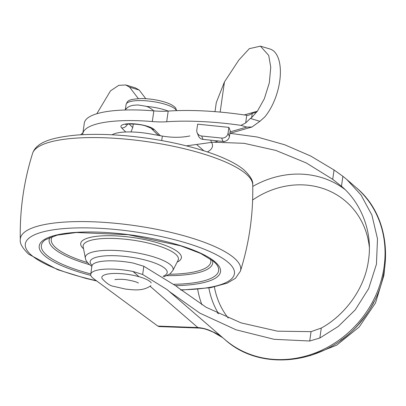 <?xml version="1.0" encoding="UTF-8"?>
<svg xmlns="http://www.w3.org/2000/svg" width="406" height="406" viewBox="0 0 406 406"><rect width="100%" height="100%" fill="white"/><g stroke="black" fill="none" stroke-linecap="round" stroke-linejoin="round"><path stroke-width="0.61" d="M112.107 134.797A34.429 8.952 8.1 0 1 152.499 134.34L162.359 136.076L161.72 140.583M139.07 276.73L132.985 271.467A34.429 8.952 -171.9 0 0 90.726 274.304L91.898 266.077A34.429 8.952 8.1 0 1 133.072 263.027L143.831 266.27L142.663 274.497L167.272 289.711L169.322 291.508L199.864 313.148L236.094 329.819L274.131 339.314L309.712 341.01L319.857 338.01L338.259 326.449L355.225 309.88L368.633 288.646L376.448 264.184L377.494 238.829L371.916 215.124L361.066 195.053L346.886 179.564L342.877 176.29L341.456 186.247L332.722 179.335L306.256 162.933L275.847 150.423L244.113 143.323L214.023 142.201M90.726 274.304A34.429 8.952 -171.9 0 0 92.741 277.983A34.429 8.952 -171.9 0 0 93.563 278.638L157.812 326.084L197.489 327.535A11.475 4.151 92.1 0 0 198.63 328.033L159.152 326.586L157.812 326.084M132.985 271.467L142.663 274.497M229.994 133.31L257.262 137.02L284.733 144.785L310.788 156.071L334.052 169.987L342.877 176.29M177.792 287.448L206.278 307.357L241.103 322.892L277.501 331.174L311.042 331.656L321.278 328.048C342.968 316.345 364.558 290.523 368.501 260.175C373.19 229.892 359.361 201.183 341.456 186.247M321.278 328.048L319.857 338.01M311.042 331.656L309.712 341.01M334.052 169.987L332.722 179.335M176.397 286.24L143.831 266.27M186.354 145.85L196.575 144.475L203.878 150.793M211.567 142.379L196.575 144.475M189.881 135.944C181.38 137.69 172.205 137.735 162.359 136.076M217.24 313.133L218.052 312.879L218.575 313.777M197.489 327.535L197.834 327.551C203.056 327.962 208.06 329.403 212.845 331.885A45.903 41.092 130.9 0 1 222.701 337.665M150.124 286.286L197.834 327.551A11.475 4.004 92.3 0 0 198.925 328.043L198.63 328.033M198.925 328.043C202.34 328.424 204.02 328.149 212.744 331.951L212.744 331.951A11.475 0.467 -64.5 0 0 212.845 331.885A11.475 4.882 111.6 0 0 213.465 332.265L222.727 337.685M151.26 282.916A25.136 6.537 -171.9 0 0 122.368 273.751A25.136 6.537 -171.9 0 0 102.226 278.734A25.136 6.537 -171.9 0 0 102.231 278.744L102.241 278.765C106.621 283.439 110.417 285.966 113.624 286.347L125.621 289.108C131.595 289.539 142.339 291.909 150.875 285.662M133.264 124.013L132.757 127.601L130.96 131.945M158.995 135.508L156.432 133.61L151.032 128.194A5.74 5.237 -44.9 0 0 154.29 129.605L160.416 135.746M244.28 114.939L257.404 111.178L251.649 117.598L250.355 118.445L259.886 121.303L264.656 117.075A39.961 19.397 -73.3 0 0 280.191 76.846A39.961 19.397 -73.3 0 0 270.031 49.03L260.424 46.147L249.309 48.679L238.87 60.022L224.457 81.905L220.159 112.081M96.795 113.756L110.508 90.858L118.714 85.351L125.738 84.976L135.345 87.858L139.192 90.051L145.805 98.688M250.355 118.445L245.66 122.957L246.746 115.309A5.74 1.492 -171.9 0 0 247.087 115.355L248.878 115.197L252.248 113.37L251.649 117.598M82.931 132.843A112.386 29.232 -171.9 0 0 80.708 134.777M246.746 115.309A116.74 30.364 -171.9 0 0 168.196 111.087A34.429 8.952 8.1 0 1 153.838 110.879A86.184 22.416 -171.9 0 0 84.321 123.069L82.804 133.736A86.184 22.416 -171.9 0 0 82.748 134.665M125.738 84.976L129.585 87.168L138.35 98.617M214.997 111.645L216.286 102.596L224.457 81.905M257.404 111.178L264.357 98.699L269.325 82.804L270.751 67.193L268.711 55.429L260.424 46.147M197.143 132.691A5.74 5.476 -22 0 1 196.814 129.956L197.641 124.17L228.877 127.372L230.243 130.742L229.42 136.528A5.74 5.476 158 0 1 222.99 141.435L203.046 139.39A5.74 5.476 158 0 1 198.509 136.056L197.143 132.691A5.74 5.476 -22 0 0 201.68 136.02L221.625 138.065A5.74 5.476 -22 0 0 228.055 133.158L228.877 127.372M245.66 122.957L240.976 125.352L246.767 127.088L251.969 127.012L259.886 121.303M240.976 125.352A116.74 30.364 -171.9 0 0 166.678 121.759A34.429 8.952 8.1 0 1 152.316 121.546A86.184 22.416 -171.9 0 0 82.804 133.736M256.506 112.188L252.248 113.37M129.585 87.168L139.192 90.051M163.055 276.258A38.9 10.12 -171.9 0 0 164.943 268.412A38.9 10.12 -171.9 0 0 116.131 255.76A38.9 10.12 -171.9 0 0 92.091 265.417M163.902 276.806L169.83 274.014L172.809 270.579A44.34 11.535 -171.9 0 0 170.545 264.844A44.34 11.535 -171.9 0 0 120.511 250.766A44.34 11.535 -171.9 0 0 85.367 258.135C85.549 260.007 86.925 262.164 89.487 264.605L91.857 266.387M172.809 270.579L178.061 260.368A48.116 12.515 -171.9 0 0 175.605 254.146A48.116 12.515 -171.9 0 0 121.313 238.865A48.116 12.515 -171.9 0 0 83.174 246.863L85.367 258.135M177.173 262.098A50.836 13.225 -171.9 0 0 178.412 252.365A50.836 13.225 -171.9 0 0 114.106 235.81A50.836 13.225 -171.9 0 0 83.545 248.771M52.501 236.439A80.576 20.96 -171.9 0 0 55.972 247.868A80.576 20.96 -171.9 0 0 87.529 262.596M169.495 274.258A80.576 20.96 -171.9 0 0 210.425 258.916M50.116 237.307A82.601 21.488 -171.9 0 0 53.968 248.604A82.601 21.488 -171.9 0 0 89.548 264.656M174.098 284.286A89.528 23.289 -171.9 0 0 216.231 263.986L213.688 261.413L200.777 253.501L180.756 245.838L128.25 234.704L76.394 232.506L57.185 235.135L45.513 239.692A89.528 23.289 -171.9 0 0 46.573 254.988A89.528 23.289 -171.9 0 0 90.782 273.938M166.978 275.674A82.601 21.488 -171.9 0 0 212.475 260.413M175.737 285.672A91.558 23.817 -171.9 0 0 215.175 261.987A91.558 23.817 -171.9 0 0 99.039 232.161A91.558 23.817 -171.9 0 0 44.569 255.719A91.558 23.817 -171.9 0 0 90.812 275.375M180.634 289.823A105.601 27.466 -171.9 0 0 228.258 262.464A105.601 27.466 -171.9 0 0 94.309 228.065A105.601 27.466 -171.9 0 0 31.485 255.242A105.601 27.466 -171.9 0 0 96.308 280.663M180.949 290.082L210.607 287.671L227.213 283.144L235.47 278.267L240.408 271.132A111.264 28.943 -171.9 0 0 234.196 258.038A111.264 28.943 -171.9 0 0 111.178 222.909A111.264 28.943 -171.9 0 0 20.3 239.804C19.661 243.245 22.401 248.005 28.511 254.095L57.672 269.711L85.493 278.318L96.729 280.977M240.408 271.132C249.248 242.981 253.354 214.155 252.715 184.659A111.264 28.943 -171.9 0 0 246.153 174.032A111.264 28.943 -171.9 0 0 127.824 139.334A111.264 28.943 -171.9 0 0 32.607 153.331C23.766 181.482 19.666 210.303 20.3 239.804M344.821 189.369A91.802 82.179 -49.1 0 0 252.75 186.43M369.358 247.259A83.194 74.476 -49.1 0 0 252.623 200.026M340.436 340.512A90.655 81.154 -49.1 0 0 373.86 301.861M169.322 291.508L224.838 339.512A100.409 89.883 -49.1 0 0 358.503 322.359A100.409 89.883 -49.1 0 0 356.199 187.613L346.886 179.564M214.393 286.951A83.194 74.476 -49.1 0 0 228.243 318.086M208.862 287.961A88.518 79.236 -49.1 0 0 218.052 312.879M201.914 304.799A99.155 88.762 130.9 0 1 197.676 289.295M176.448 110.66A25.497 6.633 -171.9 0 0 176.199 110.168A25.497 6.633 -171.9 0 0 149.565 101.14A25.497 6.633 -171.9 0 0 126.088 104.459C127.844 100.795 127.382 99.262 141.714 98.541C150.494 98.704 158.736 100.064 166.43 102.611C173.651 105.118 175.91 108.103 175.839 108.417L176.605 110.655M125.693 109.057A25.497 6.633 8.1 0 1 126.418 108.361M146.302 106.377A25.497 6.633 8.1 0 1 168.206 111.087M127.479 124.17A5.74 5.237 135.1 0 1 121.663 127.915A17.214 4.476 8.1 0 1 127.626 123.8A17.214 4.476 8.1 0 1 147.063 126.139A17.214 4.476 8.1 0 1 154.29 129.605M153.651 110.863L153.057 110.27A11.475 10.475 135.1 0 1 153.6 110.858M125.728 131.991L121.663 127.915M207.41 151.94A72.293 18.803 -171.9 0 0 211.496 142.262A40.164 10.449 8.1 0 1 210.937 140.197M230.08 131.874L246.767 127.088M166.678 121.759L168.196 111.087M152.316 121.546L153.838 110.879M228.055 133.158L229.42 136.528M222.99 141.435L221.625 138.065M201.68 136.02L203.046 139.39M129.179 124.013L132.757 127.601M211.496 142.262A11.475 10.845 -30.6 0 0 218.042 140.928M32.607 153.331C36.271 142.734 50.024 137.517 77.333 135.005C97.978 133.544 121.191 134.609 146.972 138.207C189.597 144.252 229.055 156.777 244.503 170.368C250.522 176.26 253.258 181.025 252.715 184.659M384.528 269.554L383.883 275.491L375.504 302.962L359.193 326.997L336.615 345.212L310.006 355.727M224.838 339.512C262.012 373.49 328.368 363.664 361.624 320.507C395.322 280.901 393.302 218.118 356.199 187.613M212.744 331.951A11.475 11.475 0 0 0 213.465 332.265M177.99 287.615L175.96 285.86M126.088 104.459L125.388 109.381M114.903 279.709C114.939 279.282 123.277 279.049 126.936 279.846C132.762 280.84 136.594 281.906 138.431 283.053L138.426 283.053M125.586 124.581C125.378 123.779 139.253 123.531 146.196 126.154L151.007 128.174M124.865 110.011L127.702 107.377L129.869 106.205L132.833 105.306L137.974 104.951L145.815 106.225C145.45 106.291 148.337 106.281 153.057 110.27M223.833 141.922L224.061 141.445M229.872 133.346L251.969 127.012"/></g></svg>
